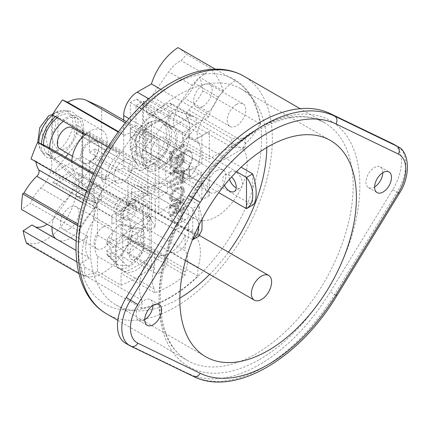 <?xml version="1.0" encoding="UTF-8"?>
<svg xmlns="http://www.w3.org/2000/svg" width="429" height="429" viewBox="0 0 429 429"><rect width="100%" height="100%" fill="white"/><g stroke="black" fill="none" stroke-linecap="round" stroke-linejoin="round"><path stroke-width="0.32" stroke-dasharray="2.15 1.61" d="M90.176 162.264A12.237 7.068 -60 0 1 84.057 162.87A12.237 7.068 -60 0 1 82.18 153.062A12.237 7.068 -60 0 1 90.176 142.278A12.237 7.068 -60 0 1 96.294 141.672A12.237 7.068 -60 0 1 98.171 151.48A12.237 7.068 -60 0 1 90.176 162.264M72.061 127.681A12.237 7.068 -60 0 1 73.938 137.489A12.237 7.068 -60 0 1 65.943 148.273A12.237 7.068 -60 0 1 59.824 148.879M183.639 172.26A12.237 7.068 -60 0 1 177.52 172.866A12.237 7.068 -60 0 1 175.643 163.058A12.237 7.068 -60 0 1 183.639 152.274A12.237 7.068 -60 0 1 189.757 151.668A12.237 7.068 -60 0 1 191.634 161.476A12.237 7.068 -60 0 1 183.639 172.26M159.406 158.269A12.237 7.068 -60 0 1 153.287 158.875A12.237 7.068 -60 0 1 151.41 149.067A12.237 7.068 -60 0 1 159.406 138.283A12.237 7.068 -60 0 1 165.524 137.677A12.237 7.068 -60 0 1 167.401 147.485A12.237 7.068 -60 0 1 159.406 158.269M162.457 121.021A26.008 15.015 -60 0 1 170.999 139.972A26.008 15.015 -60 0 1 153.239 165.948A26.008 15.015 -60 0 1 137.328 164.548A26.008 15.015 -60 0 1 136.411 145.876L130.309 149.399L130.309 102.558L136.476 98.997L166.044 125.815A22.946 13.251 -60 0 1 163.98 152.563A22.946 13.251 -60 0 1 141.768 164.591A22.946 13.251 -60 0 1 137.028 154.772L136.411 145.876A26.008 15.015 -60 0 1 153.239 123.482A26.008 15.015 -60 0 1 160.736 120.999A26.008 15.015 -60 0 1 162.457 121.021L157.829 120.597A23.992 13.851 120 0 0 149.324 122.866A23.992 13.851 120 0 0 134.626 141.157A23.992 13.851 120 0 0 134.647 160.752A23.992 13.851 120 0 0 149.324 162.044A23.992 13.851 120 0 0 165.707 138.079A23.992 13.851 120 0 0 157.829 120.597L151.399 121.487A23.638 13.648 120 0 0 148.697 122.796A23.638 13.648 120 0 0 145.994 124.608L142.079 125.761L139.5 132.706L139.5 147.109A9.615 5.55 -60 0 1 135.408 142.272A9.615 5.55 -60 0 1 139.5 132.706M148.938 121.815L144.911 129.579L144.911 143.988C145.04 149.501 147.201 154.697 151.399 159.577A23.638 13.648 120 0 1 148.697 161.39A23.638 13.648 120 0 1 145.994 162.698C141.795 157.829 139.634 152.633 139.5 147.109M38.905 142.841A23.992 13.851 120 0 0 41.184 150.756A23.992 13.851 120 0 0 55.861 152.048A23.992 13.851 120 0 0 72.244 128.089A23.992 13.851 120 0 0 64.366 110.602L57.942 111.492A23.638 13.648 120 0 0 55.234 112.8A23.638 13.648 120 0 0 52.531 114.618L52.531 152.708C48.332 147.833 46.171 142.637 46.042 137.119L46.042 122.71L48.616 115.766M52.531 152.708A23.638 13.648 120 0 0 55.234 151.399A23.638 13.648 120 0 0 57.942 149.582C53.738 144.707 51.577 139.511 51.448 133.993L51.448 119.589A9.615 5.55 -60 0 1 55.545 124.426A9.615 5.55 -60 0 1 51.448 133.993M55.341 116.677A26.008 15.015 -60 0 1 59.776 113.487A26.008 15.015 -60 0 1 68.999 111.025A26.008 15.015 -60 0 1 76.609 133.564A26.008 15.015 -60 0 1 59.776 155.958A26.008 15.015 -60 0 1 52.284 158.44L46.97 153.62A22.946 13.251 -60 0 1 43.57 144.997M229.488 179.295A9.561 5.518 60 0 1 230.888 171.407A9.561 5.518 60 0 1 235.671 171.884A9.561 5.518 60 0 1 241.913 180.309A9.561 5.518 60 0 1 240.449 187.972A9.561 5.518 60 0 1 236.24 187.8M224.372 185.371A9.561 5.518 60 0 1 224.721 174.968A9.561 5.518 60 0 1 229.504 175.445A9.561 5.518 60 0 1 231.547 176.989M181.907 202.922A9.561 5.518 -120 0 0 177.123 202.45A9.561 5.518 -120 0 0 175.659 210.108A9.561 5.518 -120 0 0 181.907 218.538A9.561 5.518 -120 0 0 186.685 219.01A9.561 5.518 -120 0 0 188.154 211.347A9.561 5.518 -120 0 0 181.907 202.922M175.74 222.093A9.561 5.518 60 0 1 169.493 213.669A9.561 5.518 60 0 1 170.962 206.006A9.561 5.518 60 0 1 175.74 206.483A9.561 5.518 60 0 1 181.987 214.908A9.561 5.518 60 0 1 180.523 222.571A9.561 5.518 60 0 1 175.74 222.093M57.17 117.734A22.946 13.251 -60 0 1 59.776 115.986A22.946 13.251 -60 0 1 71.252 114.849A22.946 13.251 -60 0 1 75.992 124.667L82.159 128.228L82.411 132.309M63.336 121.294A22.946 13.251 -60 0 1 65.943 119.546A22.946 13.251 -60 0 1 77.418 118.409A22.946 13.251 -60 0 1 82.159 128.228M118.951 256.231A3.974 2.295 -60 0 1 117.546 256.612L108.344 255.786A3.974 2.295 -60 0 1 107.486 255.394A3.974 2.295 -60 0 1 106.939 253.85L106.885 250.67L131.011 236.738L130.963 239.977A3.974 2.295 -60 0 1 129.558 243.543L120.356 254.987A3.974 2.295 -60 0 1 118.951 256.231M129.767 265.133A7.229 4.172 -60 0 1 127.209 265.819L118.013 264.999A7.229 4.172 -60 0 1 116.452 264.285A7.229 4.172 -60 0 1 116.243 264.055L116.243 245.211A7.229 4.172 -60 0 1 118.013 242.235L127.209 230.791A7.229 4.172 -60 0 1 132.32 227.837L141.522 228.662A7.229 4.172 -60 0 1 141.999 228.743A7.229 4.172 -60 0 1 143.286 229.601A7.229 4.172 -60 0 1 144.08 232.186L144.08 244.948A7.229 4.172 -60 0 1 143.286 248.445A7.229 4.172 -60 0 1 141.522 251.421L132.32 262.87A7.229 4.172 -60 0 1 129.767 265.133M160.162 272.495A9.942 5.743 -60 0 1 155.191 272.989A9.942 5.743 -60 0 1 153.668 265.02A9.942 5.743 -60 0 1 160.162 256.258A9.942 5.743 -60 0 1 165.133 255.764A9.942 5.743 -60 0 1 166.661 263.733A9.942 5.743 -60 0 1 160.162 272.495M136.256 258.692A9.942 5.743 -60 0 1 131.285 259.186A9.942 5.743 -60 0 1 129.762 251.217A9.942 5.743 -60 0 1 136.256 242.455A9.942 5.743 -60 0 1 141.227 241.961A9.942 5.743 -60 0 1 142.755 249.93A9.942 5.743 -60 0 1 136.256 258.692M129.767 204.14A9.293 5.368 120 0 0 123.697 212.328A9.293 5.368 120 0 0 125.118 219.777A9.293 5.368 120 0 0 129.767 219.316A9.293 5.368 120 0 0 135.837 211.127A9.293 5.368 120 0 0 134.411 203.678A9.293 5.368 120 0 0 129.767 204.14M120.356 213.883A9.293 5.368 -60 0 1 115.707 214.344A9.293 5.368 -60 0 1 114.286 206.896A9.293 5.368 -60 0 1 120.356 198.707A9.293 5.368 -60 0 1 125 198.246A9.293 5.368 -60 0 1 126.426 205.695A9.293 5.368 -60 0 1 120.356 213.883M143.286 192.337L143.286 250.681A23.863 13.776 -60 0 1 117.836 267.498A23.863 13.776 -60 0 1 116.243 266.291L116.243 264.055A7.229 4.172 -60 0 1 115.455 261.47L115.455 248.707A7.229 4.172 -60 0 1 116.243 245.211L116.243 207.947A28.684 16.559 -60 0 1 129.767 194.181A28.684 16.559 -60 0 1 143.286 192.337L149.78 196.085L149.78 219.326A26.544 15.326 -60 0 1 136.256 233.773A26.544 15.326 -60 0 1 122.984 235.092A26.544 15.326 -60 0 1 122.737 234.942L122.737 211.695A28.684 16.559 -60 0 1 136.256 197.925A28.684 16.559 -60 0 1 149.78 196.085M178.555 228.217A14.302 8.258 120 0 0 169.208 240.819A14.302 8.258 120 0 0 171.402 252.284A14.302 8.258 120 0 0 178.555 251.576A14.302 8.258 120 0 0 187.897 238.969A14.302 8.258 120 0 0 185.703 227.509A14.302 8.258 120 0 0 178.555 228.217M182.99 172.571A13.079 7.55 120 0 0 191.532 161.047A13.079 7.55 120 0 0 189.527 150.563A13.079 7.55 120 0 0 182.99 151.212A13.079 7.55 120 0 0 174.442 162.736A13.079 7.55 120 0 0 176.448 173.219A13.079 7.55 120 0 0 182.99 172.571M216.629 170.635A13.079 7.55 -60 0 1 223.171 169.986A13.079 7.55 -60 0 1 225.177 180.47A13.079 7.55 -60 0 1 216.629 191.994A13.079 7.55 -60 0 1 210.092 192.642A13.079 7.55 -60 0 1 208.086 182.159A13.079 7.55 -60 0 1 216.629 170.635M202.89 106.371A13.079 7.55 120 0 0 211.438 94.841A13.079 7.55 120 0 0 209.432 84.363A13.079 7.55 120 0 0 202.89 85.012A13.079 7.55 120 0 0 194.348 96.536A13.079 7.55 120 0 0 196.353 107.014A13.079 7.55 120 0 0 202.89 106.371M236.535 104.435A13.079 7.55 -60 0 1 243.071 103.786A13.079 7.55 -60 0 1 245.077 114.264A13.079 7.55 -60 0 1 236.535 125.794A13.079 7.55 -60 0 1 229.992 126.437A13.079 7.55 -60 0 1 227.987 115.959A13.079 7.55 -60 0 1 236.535 104.435M218.259 97.051L194.68 83.435L199.839 77.418L223.423 91.034L218.259 97.051A25.091 14.484 -60 0 1 208.392 111.99A22.946 13.251 120 0 0 198.884 143.613A25.091 14.484 -60 0 1 182.99 182.373A25.091 14.484 -60 0 1 170.442 183.617A25.091 14.484 -60 0 1 166.522 163.776L142.937 150.166A25.091 14.484 120 0 0 142.734 150.906L142.937 150.166M194.68 83.435A25.091 14.484 -60 0 1 184.808 98.375A22.946 13.251 120 0 0 175.3 130.003A25.091 14.484 -60 0 1 159.406 168.763A25.091 14.484 -60 0 1 146.863 170.002A25.091 14.484 -60 0 1 142.734 150.906L143.189 158.333A22.946 13.251 -60 0 0 147.935 168.147A22.946 13.251 -60 0 0 170.147 156.118A22.946 13.251 -60 0 0 172.211 129.376L164.956 122.796L172.603 113.176L231.773 147.34L231.773 138.347L245.19 138.347L209.331 159.046L209.331 131.446L195.157 139.623L201.866 135.752L201.866 163.358L189.586 170.447L189.586 162.704L189.586 179.44L201.866 172.351L201.866 199.957L195.157 188.342L202.622 184.03L209.331 195.645L209.331 168.039L245.19 147.34L231.773 147.34M69.729 228.716A13.079 7.55 120 0 0 78.276 217.192A13.079 7.55 120 0 0 76.271 206.708A13.079 7.55 120 0 0 69.729 207.357A13.079 7.55 120 0 0 61.186 218.881A13.079 7.55 120 0 0 63.192 229.365A13.079 7.55 120 0 0 69.729 228.716M103.373 226.78A13.079 7.55 -60 0 1 109.91 226.131A13.079 7.55 -60 0 1 111.915 236.615A13.079 7.55 -60 0 1 103.373 248.139A13.079 7.55 -60 0 1 96.831 248.788A13.079 7.55 -60 0 1 94.825 238.304A13.079 7.55 -60 0 1 103.373 226.78M89.527 162.575A13.079 7.55 120 0 0 98.069 151.051A13.079 7.55 120 0 0 96.064 140.567A13.079 7.55 120 0 0 89.527 141.216A13.079 7.55 120 0 0 80.979 152.745A13.079 7.55 120 0 0 82.985 163.224A13.079 7.55 120 0 0 89.527 162.575M123.166 160.639A13.079 7.55 -60 0 1 129.708 159.99A13.079 7.55 -60 0 1 131.714 170.474A13.079 7.55 -60 0 1 123.166 181.998A13.079 7.55 -60 0 1 116.629 182.647A13.079 7.55 -60 0 1 114.623 172.168A13.079 7.55 -60 0 1 123.166 160.639M35.403 226.925A25.091 14.484 -60 0 1 33.607 226.147A25.091 14.484 -60 0 1 32.036 224.978M85.628 134.164A25.091 14.484 -60 0 1 86.519 133.446A25.091 14.484 -60 0 1 102.07 130.169A25.091 14.484 -60 0 1 105.995 150.011L105.48 150.306L81.901 136.69L81.901 156.553L52.746 173.38L76.33 186.996L76.33 195.989L97.421 203.673L81.092 227.209A25.091 14.484 -60 0 1 69.729 238.519A25.091 14.484 -60 0 1 57.186 239.763A25.091 14.484 -60 0 1 55.614 238.594M151.292 219.412L94.069 186.374A4.896 2.826 120 0 0 93.055 184.132A4.896 2.826 120 0 0 90.61 184.373L147.833 217.412A4.896 2.826 -60 0 1 150.279 217.171A4.896 2.826 -60 0 1 151.292 219.412L151.292 252.826A43.141 24.909 -60 0 0 141.935 300.22L141.935 308.365A129.038 74.501 -60 0 0 169.9 297.292A129.038 74.501 -60 0 0 197.86 276.078L197.86 267.932A43.141 24.909 120 0 0 191.468 232.636A43.141 24.909 120 0 0 188.503 231.344L188.503 224.517A4.896 2.826 -60 0 1 190.642 219.594A4.896 2.826 -60 0 1 194.412 218.281A4.896 2.826 -60 0 1 194.482 218.323A43.141 24.909 120 0 0 195.061 218.672A43.141 24.909 120 0 0 216.629 216.538A43.141 24.909 120 0 0 243.962 149.887A4.896 2.826 -60 0 1 245.989 143.141A43.141 24.909 120 0 0 260.092 123.895L202.863 90.857A129.038 74.501 -60 0 0 199.839 77.418M197.86 267.932L140.637 234.894A43.141 24.909 120 0 0 134.245 199.598A43.141 24.909 120 0 0 131.279 198.305L131.279 191.479A4.896 2.826 -60 0 1 133.419 186.556A4.896 2.826 -60 0 1 137.189 185.242A4.896 2.826 -60 0 1 137.259 185.285A43.141 24.909 120 0 0 137.838 185.639A43.141 24.909 120 0 0 159.406 183.499A43.141 24.909 120 0 0 186.738 116.849A4.896 2.826 -60 0 1 188.765 110.103A43.141 24.909 120 0 0 202.863 90.857M26.534 243.372L27.172 242.953A43.141 24.909 120 0 0 46.15 239.645A43.141 24.909 120 0 0 75.724 195.983L132.947 229.022A43.141 24.909 -60 0 1 103.373 272.683A43.141 24.909 -60 0 1 84.395 275.992L83.762 276.41L78.936 273.627M127.874 217.621L185.097 250.659A25.091 14.484 -60 0 1 185.097 271.788L185.097 275.241A114.811 66.286 -60 0 1 169.9 285.676A114.811 66.286 -60 0 1 154.703 292.793L121.058 273.37A114.811 66.286 -60 0 0 125.3 271.718A114.811 66.286 120 0 0 136.256 266.253A114.811 66.286 120 0 0 147.217 259.068A23.863 13.776 -60 0 1 125.3 271.718A23.863 13.776 -60 0 1 124.324 271.241A23.863 13.776 -60 0 1 122.737 270.039L122.737 234.942A26.544 15.326 120 0 1 121.058 233.591L121.058 211.819A31.054 17.932 -60 0 1 151.453 194.273L151.453 216.044A26.544 15.326 120 0 1 149.78 219.326L149.78 254.429A23.863 13.776 -60 0 1 147.217 259.068A114.811 66.286 -60 0 0 151.453 255.818L151.453 267.621A129.038 74.501 -60 0 1 136.256 277.869A129.038 74.501 -60 0 1 121.058 285.172L97.48 271.557L97.48 256.301A25.091 14.484 -60 0 1 97.48 235.167L97.48 198.203A31.054 17.932 -60 0 1 127.874 180.657L127.874 217.621A25.091 14.484 -60 0 1 127.874 238.755L127.874 254.006L151.453 267.621M97.48 256.301L154.703 289.339A25.091 14.484 -60 0 1 154.703 268.205L154.703 253.013A26.544 15.326 120 0 0 156.628 254.515A26.544 15.326 120 0 0 169.9 253.196A26.544 15.326 120 0 0 185.097 235.467L151.453 216.044M382.834 172.667A11.932 6.891 120 0 0 380.367 166.951A11.932 6.891 120 0 0 374.399 167.541A11.932 6.891 120 0 0 366.607 178.056A11.932 6.891 120 0 0 368.436 187.618A11.932 6.891 120 0 0 374.399 187.028A11.932 6.891 120 0 0 374.619 186.899M152.965 305.384A11.932 6.891 120 0 0 150.499 299.667A11.932 6.891 120 0 0 144.53 300.257A11.932 6.891 120 0 0 136.738 310.773A11.932 6.891 120 0 0 138.567 320.334A11.932 6.891 120 0 0 144.53 319.739A11.932 6.891 120 0 0 144.75 319.61M266.811 147.479A124.834 72.072 120 0 0 240.969 88.819A124.834 72.072 120 0 0 178.555 95.002A124.834 72.072 120 0 0 97.002 205.003A124.834 72.072 120 0 0 116.136 305.035A124.834 72.072 120 0 0 178.555 298.852A124.834 72.072 120 0 0 179.858 298.085M209.647 274.367A124.834 72.072 120 0 0 228.453 252.188M197.86 276.078L140.637 243.039A129.038 74.501 -60 0 1 127.874 254.006M199.077 225L192.723 208.478L198.89 204.923L198.89 236.148L135.065 199.297L135.065 207.105L128.904 210.666L82.711 183.998L78.872 180.518L78.872 187.151L73.842 190.058L57.513 213.594A25.091 14.484 -60 0 1 47.19 224.27M135.065 168.071L128.904 171.632L128.904 163.824L135.065 160.264L135.065 168.071L198.89 204.923L202.15 219.01M128.904 171.632L192.723 208.478L192.723 239.167M252.654 173.879L252.654 205.11L188.83 168.259L188.83 176.067L142.637 149.399L142.637 102.558L146.482 106.043L146.482 99.405L151.512 96.504L168.71 71.772A25.091 14.484 -60 0 1 181.172 60.628L186.529 54.381L210.113 67.996A129.038 74.501 120 0 1 223.423 91.034M192.546 239.607L128.904 202.858L135.065 199.297M97.421 203.673L78.963 196.718L56.462 183.73L72.319 174.576L60.392 163.76L52.746 173.38M56.462 183.73L52.746 182.373L81.901 165.546L81.901 185.403L89.366 181.097L89.366 161.234L94.932 158.017L94.932 149.024L89.366 152.241L89.366 132.379L82.411 136.395A25.091 14.484 120 0 0 82.62 135.65L82.711 183.998L76.544 180.437L52.284 158.44A26.008 15.015 -60 0 1 43.865 154.553A26.008 15.015 -60 0 1 41.425 144.005M52.22 114.875L62.934 119.83A25.091 14.484 -60 0 1 78.491 116.554A25.091 14.484 -60 0 1 83.253 132.792M83.017 134.004A25.091 14.484 -60 0 1 82.62 135.65L82.497 133.709M123.708 120.131L123.708 168.388A43.291 24.995 120 0 0 101.641 181.129L101.641 107.389M178.019 47.63A129.038 74.501 -60 0 1 186.529 54.381M166.522 163.776L167.031 163.481L143.452 149.866L143.452 130.008L161.449 119.616L155.389 114.119L172.603 104.183L168.887 102.831L153.035 111.985L155.389 114.119L143.452 121.016L143.452 101.153L135.988 105.464L135.988 125.322L130.416 128.539L130.416 137.532L135.988 134.315L135.988 154.177L142.696 150.306L142.637 149.399L136.476 145.839M140.637 234.894L140.637 243.039M97.48 271.557A129.038 74.501 -60 0 1 84.711 275.327L84.711 267.181A43.141 24.909 120 0 1 94.069 219.787L94.069 186.374M132.947 229.022A4.896 2.826 -60 0 1 136.304 224.067L79.075 191.028L90.61 184.373M79.075 191.028A4.896 2.826 120 0 0 75.724 195.983M172.603 113.176L161.449 119.616L164.956 122.796L143.452 149.866M170.887 186.717L183.022 179.713L183.022 177.107L184.411 176.308L184.411 182.711L183.022 183.515L183.022 180.915L170.887 187.918L170.887 186.717L169.804 186.095L181.939 179.086L183.022 179.713M170.887 182.711L170.887 181.515L184.411 173.707L184.411 174.909L170.887 182.711L169.804 182.089L169.804 180.888L170.887 181.515M170.887 174.308L184.411 161.095L184.411 162.403L174.029 172.394L184.411 170.399L184.411 171.702L170.887 174.308L169.804 173.482L170.887 174.104M170.887 167.701L170.887 160.693L184.411 152.89L184.411 159.894L183.022 160.693L183.022 154.89L178.861 157.293L178.861 163.095L177.477 163.899L177.477 158.092L172.276 161.095L172.276 166.902L170.887 167.701L169.804 167.074L169.804 160.071L170.887 160.693M170.887 158.891L170.887 152.89L184.411 145.082L184.411 146.284L172.276 153.287L172.276 158.092L170.887 158.891L169.804 158.269L169.804 152.263L170.887 152.89M147.78 166.978L147.78 194.584L111.921 215.288L111.921 224.281L147.78 203.577L147.78 231.183L141.071 219.568L148.536 215.256L155.239 226.871L155.239 199.271L167.519 192.181L154.108 192.181L154.108 183.188L167.519 183.188L155.239 190.278L155.239 162.671L141.071 170.849L155.239 162.671M167.519 183.188L167.519 192.181M155.239 226.871L147.78 231.183M111.921 224.281L111.921 215.288M201.866 135.752L209.331 131.446M245.19 138.347L245.19 147.34M209.331 195.645L201.866 199.957M189.586 179.44L189.586 170.447M170.538 198.648C171.316 193.988 173.665 190.524 177.59 188.251L183.322 187.398L184.754 190.342C183.998 195.056 181.628 198.547 177.654 200.826L171.932 201.614L170.538 198.648L169.46 198.026C170.233 193.366 172.581 189.897 176.507 187.629L177.59 188.251M181.172 202.397L170.887 208.338L170.887 207.137L184.411 199.329L174.099 213.69L184.411 207.738L184.411 208.939L170.887 216.742L181.172 202.397L180.089 201.775L169.804 207.711L170.887 208.338M71.825 160.773A25.091 14.484 -60 0 0 73.708 170.302L50.129 156.692A25.091 14.484 -60 0 1 48.241 147.158M50.129 156.692A22.592 13.042 -60 0 1 40.75 188.025A25.091 14.484 -60 0 0 30.674 203.335L21.45 209.406M35.907 161.765A43.141 24.909 -60 0 1 35.811 161.159L31.044 158.955M86.653 191.061L88.267 191.994A129.038 74.501 -60 0 1 94.868 175.295L93.345 174.415M77.799 225.702L79.853 226.893A129.038 74.501 -60 0 0 78.673 242.444L76.217 241.023M52.022 227.054A25.091 14.484 -60 0 1 54.258 216.951L30.674 203.335M78.673 242.444L87.897 236.374L54.258 216.951A25.091 14.484 -60 0 1 64.329 201.641L40.75 188.025M202.622 184.03L167.031 163.481L196.187 126.791L196.187 117.798L231.773 138.347M141.071 170.849L105.48 150.306L76.33 186.996L111.921 207.545M52.746 182.373L111.921 216.538M118.179 132.03L119.712 132.915A129.038 74.501 -60 0 0 109.443 147.914L107.958 147.056M260.092 123.895A129.038 74.501 -60 0 0 235.242 80.668L215.256 69.128M83.762 276.41A129.038 74.501 -60 0 1 80.357 263.878L76.829 261.84M154.703 253.013L121.058 233.591M154.703 268.205L97.48 235.167M121.058 211.819L97.48 198.203M185.097 275.241L151.453 255.818M185.097 271.788L127.874 238.755M147.833 217.412L136.304 224.067M235.242 80.668A43.141 24.909 120 0 0 208.633 116.983L194.455 125.166A19.123 11.041 120 0 0 180.931 148.59L180.931 201.426A43.291 24.995 120 0 0 158.864 214.168L158.864 140.428L143.581 133.36A43.141 24.909 120 0 0 124.737 135.237L119.712 132.915M109.443 147.914L120.158 152.869A25.091 14.484 120 0 0 105.464 180.196L94.868 175.295M79.853 226.893L81.253 225.97A43.141 24.909 -60 0 1 94.048 209.304A4.59 2.649 -60 0 0 95.951 202.944A43.141 24.909 -60 0 1 93.034 194.198L88.267 191.994M87.897 236.374A25.091 14.484 120 0 0 89.259 258.017L80.357 263.878M141.935 308.365L84.711 275.327M125.407 343.12A38.245 22.083 120 0 0 126.244 343.559L188.621 373.664A148.161 85.543 120 0 0 330.314 291.859L392.691 189.731A38.245 22.083 120 0 0 393.522 144.165M121.058 285.172L121.058 273.37M151.453 194.273L127.874 180.657M154.703 292.793L154.703 289.339M185.097 235.467L185.097 250.659M81.901 156.553L147.78 194.584M89.366 132.379L148.536 166.543M105.995 150.011L82.411 136.395M89.366 152.241L155.239 190.278M94.932 149.024L154.108 183.188M94.932 158.017L154.108 192.181M89.366 161.234L155.239 199.271M89.366 181.097L148.536 215.256M81.901 185.403L141.071 219.568M81.901 165.546L147.78 203.577M135.988 134.315L201.866 172.351M130.416 137.532L189.586 171.697M130.416 128.539L189.586 162.704M135.988 125.322L201.866 163.358M135.988 105.464L195.157 139.623M143.452 101.153L202.622 135.317M143.452 121.016L209.331 159.046M172.603 104.183L196.187 117.798L175.091 110.114L192.289 85.387A25.091 14.484 -60 0 1 204.756 74.244L210.113 67.996M143.452 130.008L209.331 168.039M135.988 154.177L195.157 188.342M141.935 300.22L84.711 267.181M151.292 252.826L94.069 219.787M84.395 275.992L27.172 242.953M188.503 231.344L131.279 198.305M208.633 116.983L160.891 89.414M124.737 135.237L118.479 131.623M158.864 140.428L126.351 121.654M158.864 214.168L101.641 181.129M180.931 201.426L123.708 168.388M93.034 194.198L35.811 161.159M81.253 225.97L78.046 224.12M73.708 170.302A22.592 13.042 -60 0 1 64.329 201.641M81.092 227.209L57.513 213.594M78.963 196.718L98.016 185.714A4.74 2.74 -60 0 1 100.391 185.484A4.74 2.74 -60 0 1 101.373 187.65L101.373 200.145L96.343 203.046L73.842 190.058M81.901 136.69L68.318 153.786M65.616 157.186L60.392 163.76L53.137 157.18A22.946 13.251 -60 0 1 49.721 148.01M120.158 152.869L62.934 119.83M204.756 74.244L181.172 60.628M175.091 110.114L151.512 96.504M191.388 115.819L172.335 126.823A4.74 2.74 -60 0 1 169.964 127.059A4.74 2.74 -60 0 1 168.978 124.887L168.978 112.398L174.008 109.492L191.388 115.819L168.887 102.831M105.464 180.196L93.785 173.45M89.259 258.017L76.062 250.397M168.978 112.398L146.482 99.405M146.482 111.894L146.482 106.043L153.035 111.985L149.834 113.83A4.74 2.74 -60 0 1 147.463 114.066A4.74 2.74 -60 0 1 146.482 111.894L168.978 124.887M101.373 200.145L78.872 187.151M78.872 174.662L78.872 180.518L72.319 174.576L75.52 172.726A4.74 2.74 -60 0 1 77.89 172.49A4.74 2.74 -60 0 1 78.872 174.662L101.373 187.65M169.804 152.263L183.328 144.455L184.411 145.082M183.328 144.455L183.328 145.656L184.411 146.284M183.328 145.656L171.192 152.665L172.276 153.287M171.192 152.665L171.192 157.47L172.276 158.092M171.192 157.47L169.804 158.269M169.804 160.071L183.328 152.263L184.411 152.89M183.328 152.263L183.328 159.272L184.411 159.894M183.328 159.272L181.939 160.071L183.022 160.693M181.939 160.071L181.939 154.263L183.022 154.89M181.939 154.263L177.778 156.665L178.861 157.293M177.778 156.665L177.778 162.473L178.861 163.095M177.778 162.473L176.394 163.272L177.477 163.899M176.394 163.272L176.394 157.47L177.477 158.092M176.394 157.47L171.192 160.473L172.276 161.095M171.192 160.473L171.192 166.275L172.276 166.902M171.192 166.275L169.804 167.074M169.804 173.482L183.328 160.473L184.411 161.095M183.328 160.473L183.328 161.776L184.411 162.403M183.328 161.776L172.946 171.772L174.029 172.394M172.946 171.772L183.328 169.771L184.411 170.399M183.328 169.771L183.328 171.08L184.411 171.702M183.328 171.08L169.804 173.681M169.804 180.888L183.328 173.08L184.411 173.707M183.328 173.08L183.328 174.281L184.411 174.909M183.328 174.281L169.804 182.089M181.939 179.086L181.939 176.485L183.022 177.107M181.939 176.485L183.328 175.686L184.411 176.308M183.328 175.686L183.328 182.089L184.411 182.711M183.328 182.089L181.939 182.888L183.022 183.515M181.939 182.888L181.939 180.287L183.022 180.915M181.939 180.287L169.804 187.296L170.887 187.918M169.804 187.296L169.804 186.095M176.507 187.629L182.239 186.776L183.676 189.72L184.754 190.342M183.676 189.72C182.915 194.428 180.545 197.925 176.571 200.204L177.654 200.826M176.571 200.204L170.849 200.992L169.46 198.026M170.844 197.179L172.067 199.7L176.576 198.997C179.74 197.168 181.644 194.358 182.287 190.573L181.054 188.133L176.512 188.824C173.364 190.648 171.477 193.431 170.844 197.179L171.927 197.801L173.15 200.322L177.654 199.624C180.823 197.796 182.727 194.986 183.371 191.195L182.137 188.755L177.595 189.452C174.447 191.27 172.555 194.053 171.927 197.801M176.576 198.997L177.654 199.624M182.287 190.573L183.371 191.195M176.512 188.824L177.595 189.452M169.804 207.711L169.804 206.51L170.887 207.137M169.804 206.51L183.328 198.702L184.411 199.329M183.328 198.702L184.411 199.582M183.328 198.959L173.016 213.063L174.099 213.69M173.016 213.063L183.328 207.11L184.411 207.738M183.328 207.11L183.328 208.312L184.411 208.939M183.328 208.312L169.804 216.119L170.887 216.742M169.804 216.119L170.887 216.473M169.804 215.846L180.089 201.775M116.243 207.947L122.737 211.695M143.286 250.681L149.78 254.429M116.243 266.291L122.737 270.039M131.011 236.738L137.57 239.2L111.143 254.456L111.095 251.362L115.353 255.148M137.57 232.952L131.011 230.496L106.885 244.423L111.143 248.209L137.57 232.952L137.57 239.2M137.623 236.047L144.182 238.508M111.143 254.456L106.885 250.67M106.885 244.423L106.939 241.189A3.974 2.295 -60 0 1 108.344 237.623L117.546 226.18A3.974 2.295 -60 0 1 120.356 224.555L129.558 225.375A3.974 2.295 -60 0 1 129.815 225.423A3.974 2.295 -60 0 1 130.963 227.316L131.011 230.496M111.095 251.362L111.143 248.209M188.83 176.067L182.663 179.628L182.663 171.82L218.747 192.653M130.309 149.399L182.663 179.628M236.535 171.697L182.663 140.594L182.663 132.786L188.83 129.226L136.476 98.997M130.309 102.558L182.663 132.786M137.028 154.772L143.189 158.333M75.992 124.667L76.544 133.596L82.711 130.041L82.711 176.877L76.544 180.437M76.544 133.596L128.904 163.824M82.711 130.041L135.065 160.264M82.711 176.877L135.065 207.105M188.83 129.226L188.83 137.033L241.098 167.208M182.663 140.594L188.83 137.033M188.83 168.259L182.663 171.82M128.904 210.666L128.904 202.858M55.475 111.819L51.448 119.589M151.399 121.487L151.399 159.577M145.994 162.698L145.994 124.608M57.942 111.492L57.942 149.582M68.999 111.025L64.366 110.602A23.992 13.851 120 0 0 55.861 112.875A23.992 13.851 120 0 0 52.617 115.106M46.042 137.119A9.615 5.55 -60 0 1 41.945 132.277A9.615 5.55 -60 0 1 46.042 122.71M117.546 256.612L127.209 265.819M106.698 313.894A137.221 79.226 120 0 0 175.305 307.094A137.221 79.226 120 0 0 264.956 186.175A137.221 79.226 120 0 0 243.919 76.212M169.9 297.726A129.574 74.812 -60 0 1 78.276 244.83A129.574 74.812 -60 0 1 169.9 86.132A129.574 74.812 -60 0 1 261.524 139.034A129.574 74.812 -60 0 1 169.9 297.726M259.465 359.556A141.967 81.966 120 0 0 359.851 185.687A141.967 81.966 120 0 0 259.465 127.724A141.967 81.966 120 0 0 159.084 301.598A141.967 81.966 120 0 0 259.465 359.556M256.113 129.665A137.221 79.226 -60 0 1 324.726 122.866A137.221 79.226 -60 0 1 345.758 232.824A137.221 79.226 -60 0 1 256.113 353.748A137.221 79.226 -60 0 1 187.5 360.548A137.221 79.226 -60 0 1 166.468 250.584A137.221 79.226 -60 0 1 256.113 129.665M243.962 149.887L186.738 116.849M144.911 129.579A9.615 5.55 -60 0 1 149.008 134.422A9.615 5.55 -60 0 1 144.911 143.988M126.244 343.559L130.572 346.058L192.948 376.163A6.119 4.992 -64.2 0 0 193.216 376.303M188.621 373.664L192.948 376.163A148.161 85.543 -60 0 0 334.641 294.358L330.314 291.859M392.691 189.731L397.018 192.23L334.641 294.358L336.937 295.554M397.849 146.664A38.245 22.083 -60 0 1 397.018 192.23L399.313 193.425M245.989 143.141L188.765 110.103M194.482 218.323L137.259 185.285M188.503 224.517L131.279 191.479M148.82 98.82L194.455 125.166M143.581 133.36L125.365 122.844M180.931 148.59L128.973 118.586M95.951 202.944L84.803 196.509M94.048 209.304L82.861 202.847M198.884 143.613L175.3 130.003M208.392 111.99L184.808 98.375M192.289 85.387L168.71 71.772M172.335 126.823L149.834 113.83M98.016 185.714L75.52 172.726M130.963 239.977L144.08 244.948M129.558 243.543L141.522 251.421M120.356 254.987L132.32 262.87M108.344 255.786L118.013 264.999M106.939 253.85L115.455 261.47M106.939 241.189L115.455 248.707M108.344 237.623L118.013 242.235M117.546 226.18L127.209 230.791M120.356 224.555L132.32 227.837M129.558 225.375L141.522 228.662M130.963 227.316L144.08 232.186M166.044 125.815L172.211 129.376M46.97 153.62L53.137 157.18M84.057 162.87L72.458 156.172M177.52 172.866L153.287 158.875M137.328 164.548L134.647 160.752C127.005 149.882 131.987 133.875 142.079 125.761M43.865 154.553L41.184 150.756L37.773 142.315M224.721 174.968L230.888 171.407M170.962 206.006L177.123 202.45M71.252 114.849L77.418 118.409M155.191 272.989L131.285 259.186M125.118 219.777L115.707 214.344M185.51 260.43L171.402 252.284M117.846 320.329L187.5 360.548C164.902 348.225 154.59 311.98 163.819 268.506C174.281 214.103 215.621 153.748 258.483 129.896C284.969 115.288 307.046 112.94 324.726 122.866L300.144 108.676M223.171 169.986L189.527 150.563M243.071 103.786L209.432 84.363M170.442 183.617L146.863 170.002M109.91 226.131L76.271 206.708M129.708 159.99L96.064 140.567M57.186 239.763L33.607 226.147M380.367 166.951L389.023 171.949M150.499 299.667L159.154 304.66M240.969 88.819L330.534 140.53M116.136 305.035L205.706 356.746M138.567 320.334L147.222 325.327M368.436 187.618L377.091 192.616M156.628 254.515L122.984 235.092M195.061 218.672L137.838 185.639M194.412 218.281L137.189 185.242M191.468 232.636L134.245 199.598M102.07 130.169L78.491 116.554M116.629 182.647L82.985 163.224M96.831 248.788L63.192 229.365M229.992 126.437L196.353 107.014M210.092 192.642L176.448 173.219M169.964 127.059L147.463 114.066M100.391 185.484L77.89 172.49M93.055 184.132L150.279 217.171M183.322 187.398L182.239 186.776M171.932 201.614L170.849 200.992M173.15 200.322L172.067 199.7M182.137 188.755L181.054 188.133M199.544 235.494L185.703 227.509M117.836 267.498L124.324 271.241M134.411 203.678L125 198.246M165.133 255.764L141.227 241.961M107.486 255.394L116.452 264.285M129.815 225.423L141.999 228.743M141.768 164.591L147.935 168.147M180.523 222.571L186.685 219.01M234.282 191.527L240.449 187.972M189.757 151.668L165.524 137.677M96.294 141.672L84.695 134.974"/><path stroke-width="0.64" d="M72.458 156.172L59.824 148.879A12.237 7.068 -60 0 1 57.947 139.076A12.237 7.068 -60 0 1 65.943 128.287A12.237 7.068 -60 0 1 72.061 127.681L84.695 134.974M37.773 142.315L39.725 127.767L48.616 115.771L52.182 114.602M236.24 187.8A9.561 5.518 60 0 1 235.671 187.494A9.561 5.518 60 0 1 229.488 179.295M231.547 176.989A9.561 5.518 60 0 1 234.282 191.527A9.561 5.518 60 0 1 229.504 191.055A9.561 5.518 60 0 1 224.372 185.371M261.502 299.463A14.302 8.258 -60 0 1 254.354 300.177A14.302 8.258 -60 0 1 252.161 288.712A14.302 8.258 -60 0 1 261.502 276.11A14.302 8.258 -60 0 1 268.656 275.402A14.302 8.258 -60 0 1 269.879 289.495A14.302 8.258 -60 0 1 267.176 294.187A14.302 8.258 -60 0 1 261.502 299.463M78.936 273.627L26.534 243.372A129.038 74.501 -60 0 1 23.134 230.84L32.036 224.978L55.614 238.594A25.091 14.484 -60 0 1 52.022 227.054M47.19 224.27A25.091 14.484 -60 0 1 46.15 224.909A25.091 14.484 -60 0 1 35.403 226.925M383.054 192.026A11.932 6.891 120 0 0 390.851 181.51A11.932 6.891 120 0 0 389.023 171.949A11.932 6.891 120 0 0 383.054 172.538A11.932 6.891 120 0 0 375.262 183.054A11.932 6.891 120 0 0 377.091 192.616A11.932 6.891 120 0 0 383.054 192.026M374.619 186.899A11.932 6.891 120 0 0 382.834 172.667M153.185 324.737A11.932 6.891 120 0 0 160.982 314.221A11.932 6.891 120 0 0 159.154 304.66A11.932 6.891 120 0 0 153.185 305.25A11.932 6.891 120 0 0 145.393 315.765A11.932 6.891 120 0 0 147.222 325.327A11.932 6.891 120 0 0 153.185 324.737M144.75 319.61A11.932 6.891 120 0 0 152.965 305.384M268.12 350.563A124.834 72.072 120 0 0 349.673 240.562A124.834 72.072 120 0 0 330.534 140.53A124.834 72.072 120 0 0 268.12 146.713A124.834 72.072 120 0 0 186.572 256.714A124.834 72.072 120 0 0 205.706 356.746A124.834 72.072 120 0 0 268.12 350.563M179.858 298.085A124.834 72.072 120 0 0 209.647 274.367M228.453 252.188A124.834 72.072 120 0 0 266.811 147.479M330.314 113.621A148.161 85.543 120 0 0 259.465 122.667A148.161 85.543 120 0 0 188.621 195.426L126.244 297.554A38.245 22.083 120 0 0 125.407 343.12L129.735 345.618A38.245 22.083 -60 0 1 130.572 300.048L192.948 197.925A148.161 85.543 -60 0 1 263.792 125.166A148.161 85.543 -60 0 1 334.641 116.12L397.018 146.219A38.245 22.083 -60 0 1 397.849 146.664L393.522 144.165A38.245 22.083 120 0 0 392.691 143.72L330.314 113.621L334.641 116.12A6.119 4.992 -64.2 0 1 336.041 123.986A142.042 82.009 120 0 0 268.12 132.663A142.042 82.009 120 0 0 200.198 202.413L137.827 304.542A32.127 18.549 120 0 0 137.827 343.189L200.198 373.289A142.042 82.009 120 0 0 336.041 294.862L398.418 192.734A32.127 18.549 120 0 0 398.418 154.086L336.041 123.986M202.15 219.01L201.941 229.965L198.89 236.148L192.723 239.709L197.565 233.708L199.077 225M192.723 239.167L192.546 239.607M218.747 192.653L246.487 208.666L252.654 205.11C257.325 202.22 257.325 186.411 252.654 173.879L246.487 177.44L246.487 208.666C254.837 203.657 254.837 187.848 246.487 177.44L236.535 171.697M83.253 132.792A25.091 14.484 -60 0 1 83.017 134.004M107.958 147.056L52.22 114.875A129.038 74.501 -60 0 1 62.489 99.877L118.179 132.03M126.351 121.654L101.641 107.389L86.358 100.322A43.141 24.909 120 0 0 67.514 102.199L62.489 99.877M128.973 118.586L123.708 115.551L123.708 120.131M123.708 115.551A19.123 11.041 -60 0 1 137.232 92.128L148.82 98.82M160.891 89.414L151.41 83.945L137.232 92.128M151.41 83.945A43.141 24.909 -60 0 1 178.019 47.63L215.256 69.128M86.653 191.061L31.044 158.955A129.038 74.501 -60 0 1 37.645 142.256L48.241 147.158L71.825 160.773A25.091 14.484 -60 0 1 85.628 134.164M76.217 241.023L21.45 209.406A129.038 74.501 -60 0 1 22.63 193.854L77.799 225.702M78.046 224.12L24.029 192.932L22.63 193.854M24.029 192.932A43.141 24.909 -60 0 1 36.824 176.265A4.59 2.649 -60 0 0 38.728 169.905A43.141 24.909 -60 0 1 35.907 161.765M93.345 174.415L37.645 142.256M76.829 261.84L23.134 230.84M118.479 131.623L67.514 102.199M68.318 153.786L65.616 157.186M93.785 173.45L71.825 160.773M76.062 250.397L55.614 238.594M82.411 132.309L82.497 133.709M49.721 148.01A22.946 13.251 -60 0 1 63.336 121.294M43.57 144.997A22.946 13.251 -60 0 1 57.17 117.734M252.654 173.879L241.098 167.208M41.425 144.005A26.008 15.015 -60 0 1 55.341 116.677M52.617 115.106A23.992 13.851 120 0 0 38.905 142.841M175.305 83.012A137.221 79.226 120 0 0 85.661 203.931A137.221 79.226 120 0 0 106.698 313.894C79.038 298.176 69.755 257.657 80.164 213.288C91.538 161.272 130.041 105.931 171.482 82.631C187.763 73.225 203.507 68.737 218.715 69.166C227.922 69.519 236.325 71.868 243.919 76.212A137.221 79.226 120 0 0 175.305 83.012M392.691 143.72L397.018 146.219A6.119 4.992 -64.2 0 1 398.418 154.086M188.621 195.426L200.198 202.413M126.244 297.554L137.827 304.542M200.198 373.289A6.119 4.992 -64.2 0 1 193.216 376.303L130.84 346.203A6.119 4.992 -64.2 0 1 130.572 346.058A38.245 22.083 -60 0 1 129.735 345.618L130.84 346.203A6.119 4.992 -64.2 0 0 137.827 343.189M125.365 122.844L86.358 100.322M84.803 196.509L38.728 169.905M82.861 202.847L36.824 176.265M336.041 294.862L336.937 295.554L399.313 193.425C411.491 175.343 408.971 151.088 397.849 146.664M398.418 192.734L399.313 193.425M254.354 300.177L185.51 260.43M117.846 320.329L106.698 313.894M300.144 108.676L243.919 76.212M193.216 376.303C234.4 397.356 299.233 358.767 336.937 295.554M268.656 275.402L199.544 235.494M267.176 294.187A24.474 24.474 0 0 0 269.879 289.495"/></g></svg>
